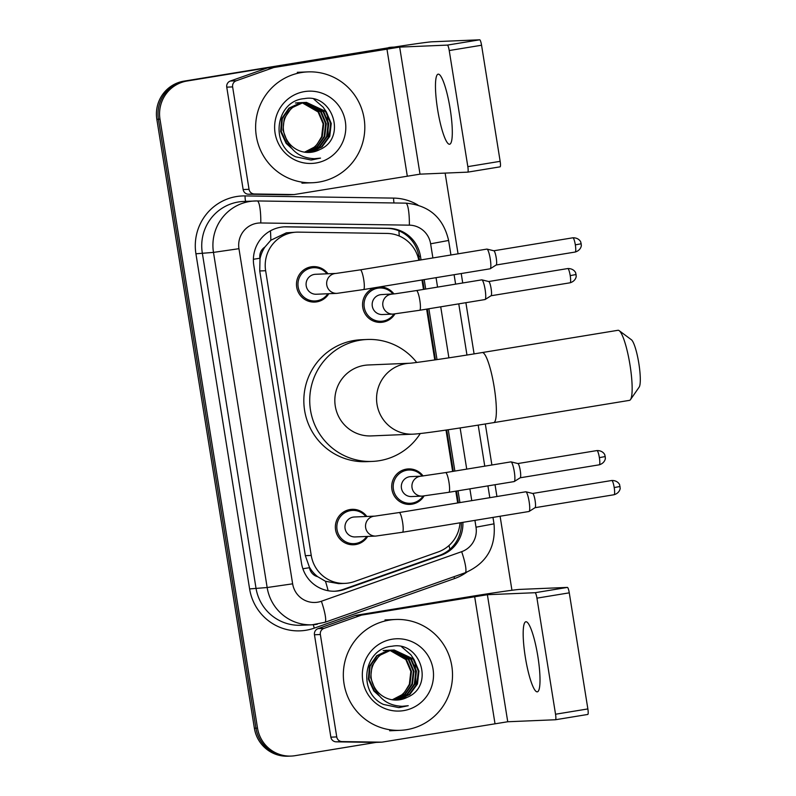 <?xml version="1.0" encoding="UTF-8"?>
<svg xmlns="http://www.w3.org/2000/svg" width="796" height="796" viewBox="0 0 796 796"><rect width="100%" height="100%" fill="white"/><g stroke="black" fill="none" stroke-linecap="round" stroke-linejoin="round"><path stroke-width="1.19" d="M424.069 495.958A17.751 17.472 -92.4 0 1 391.791 488.455A17.751 17.472 -92.4 0 1 423.104 475.968M379.782 286.898A17.751 17.472 -92.4 0 1 393.94 293.943M394.915 313.932A17.751 17.472 -92.4 0 1 362.817 307.724A17.751 17.472 -92.4 0 1 374.707 287.734M367.672 536.414A17.751 17.472 -92.4 0 1 335.444 528.833A17.751 17.472 -92.4 0 1 366.827 516.465M328.798 293.724A17.751 17.472 -92.4 0 1 296.57 286.132A17.751 17.472 -92.4 0 1 327.962 273.764M418.786 260.262A33.283 32.755 87.6 0 0 387.095 233.437L298.4 232.133A33.283 32.755 87.6 0 0 296.57 232.153L286.371 232.82L270.839 240.233L264.889 247.068A11.094 10.915 87.6 0 0 259.924 258.232A33.283 0.697 170.9 0 1 253.387 259.287M296.57 232.153A33.283 32.755 87.6 0 0 292.709 232.551A33.283 32.755 87.6 0 0 265.635 270.71L311.246 555.429A33.283 32.755 87.6 0 0 344.976 583.378A33.283 32.755 87.6 0 0 354.369 581.558L438.118 551.976A33.283 32.755 87.6 0 0 459.998 522.813M317.684 576.702A33.283 32.755 -92.4 0 1 309.395 567.12L309.495 567.697A11.094 10.915 87.6 0 0 317.684 576.702L325.465 581.269L338.698 583.637M259.924 258.232L260.013 258.809A33.283 32.755 -92.4 0 1 264.889 247.068M260.013 258.809L259.735 270.958L305.346 555.678L309.395 567.12M457.68 502.963L455.79 491.152M452.635 471.431L446.009 430.059M434.775 359.941L426.636 309.127M423.482 289.416L421.97 279.983M421.044 259.894L420.457 256.272A33.283 32.755 87.6 0 0 388.557 228.293L286.56 226.79A33.283 32.755 87.6 0 0 284.729 226.81A33.283 32.755 87.6 0 0 280.869 227.208A33.283 32.755 87.6 0 0 253.805 265.366L301.515 563.26A33.283 32.755 87.6 0 0 335.245 591.209A33.283 32.755 87.6 0 0 344.638 589.388L440.944 555.359A33.283 32.755 87.6 0 0 462.864 522.345M376.1 742.389L295.117 755.673A33.283 32.755 -92.4 0 1 291.246 756.071A33.283 32.755 -92.4 0 1 257.516 728.121L159.986 119.181A33.283 32.755 -92.4 0 1 187.05 81.023L391.821 47.442A33.283 32.755 -92.4 0 1 393.363 47.223M445.133 173.1L458.058 253.825M461.222 273.535L462.725 282.978M465.889 302.689L474.088 353.882M485.321 423.989L491.888 464.993M495.042 484.714L496.933 496.525M500.097 516.236L511.947 590.264M291.246 756.071L288.112 756.2A33.283 32.755 -92.4 0 1 254.382 728.25L156.842 119.31A33.283 32.755 -92.4 0 1 183.916 81.152L390.249 47.501A33.283 32.755 -92.4 0 1 394.09 47.103A33.283 32.755 -92.4 0 0 390.249 47.501L185.488 81.093L391.821 47.442M156.842 119.31L158.414 119.251A33.283 32.755 -92.4 0 1 185.488 81.093A33.283 32.755 -92.4 0 0 158.414 119.251L255.954 728.181L158.414 119.251L159.986 119.181M289.674 756.13A33.283 32.755 -92.4 0 1 255.954 728.181A33.283 32.755 -92.4 0 0 289.674 756.13M459.919 502.594L458.028 490.784M454.864 471.073L448.248 429.731M437.014 359.613L428.865 308.768M425.711 289.048L424.198 279.615M461.302 522.604A33.283 32.755 -92.4 0 1 439.372 555.429L343.076 589.458A33.283 32.755 -92.4 0 1 334.459 591.229M283.953 226.86A33.283 32.755 -92.4 0 1 284.988 226.85L386.985 228.362A33.283 32.755 -92.4 0 1 418.885 256.332L419.502 260.143M422.656 279.864L424.168 289.296M427.333 309.017L435.472 359.842M446.695 429.959L453.322 471.322M456.486 491.042L458.377 502.843M388.677 47.571A33.283 32.755 -92.4 0 1 392.547 47.173L394.09 47.103M318.987 182.065A55.471 54.596 -92.4 0 1 312.539 182.732A55.471 54.596 -92.4 0 1 255.904 132.882A55.471 54.596 -92.4 0 1 301.445 72.545A55.471 54.596 -92.4 0 1 307.883 71.889A55.471 54.596 -92.4 0 1 364.528 121.728A55.471 54.596 -92.4 0 1 318.987 182.065M307.982 152.464L321.455 146.932L329.126 136.395L330.609 123.479L325.574 111.629L306.092 102.386M308.291 152.464L310.221 152.225L322.072 146.902L329.743 136.375L331.236 123.45L326.201 111.599L306.41 102.376L302.918 102.694L291.475 107.997L284.222 118.514L282.958 130.166L287.167 141.33M306.41 102.376L303.535 102.674C288.033 104.773 278.152 123.917 286.152 138.514A25.074 24.676 -92.4 0 0 319.614 149.658C347.444 138.215 332.559 93.082 304.361 98.634C275.585 100.674 269.516 145.071 295.764 156.832L310.967 159.996L320.529 158.106L314.46 158.702C300.56 158.106 291.127 151.379 286.152 138.514M306.739 152.414L318.957 147.031L326.629 136.504L328.121 123.579L323.086 111.739L304.848 102.485M304.54 102.485L303.604 102.495M304.848 102.455L300.42 102.803L288.988 108.107L281.724 118.614L280.65 131.519L286.102 143.35L291.565 148.305M307.047 152.434L319.584 147.011L327.255 136.474L328.748 123.559L323.703 111.709L305.157 102.455M303.913 102.475L301.047 102.774L289.605 108.077L282.351 118.594L281.277 131.499L286.729 143.33L290.61 147.131M305.495 152.305L316.838 146.832L324.141 136.604L325.624 123.688L320.589 111.838L303.604 102.654M303.296 102.634L298.55 102.883M302.042 102.584L301.107 102.594M301.425 102.584L297.933 102.903M305.803 152.334L317.335 146.912L324.758 136.584L326.251 123.659L321.216 111.808L303.923 102.604M303.604 102.594L302.669 102.565M302.371 102.893L318.101 111.947L323.136 123.788L321.644 136.713L317.116 144.205A25.074 24.676 -92.4 0 1 304.37 152.145M302.052 102.853L301.117 102.764M300.798 102.744L296.062 102.983M299.555 102.694L298.619 102.704M298.928 102.684L295.435 103.012M304.56 152.175L315.355 146.583L322.271 136.683L323.753 123.768L318.718 111.918L302.679 102.833M302.361 102.793L301.425 102.714M301.117 102.694L300.172 102.664M309.216 152.444L319.614 149.658M304.49 91.6A36.168 35.591 -92.4 0 1 345.345 121.549A36.168 35.591 -92.4 0 1 315.932 163.011A36.168 35.591 -92.4 0 1 275.078 133.071A36.168 35.591 -92.4 0 1 304.49 91.6M328.33 138.215L327.385 114.276M325.783 111.092L323.126 107.162L313.923 99.211M311.544 159.976L320.529 158.106M450.168 108.933A35.502 6.239 -99.3 0 0 438.138 74.167A35.502 6.239 -99.3 0 0 437.601 109.46A35.502 6.239 -99.3 0 0 449.631 144.235A35.502 6.239 -99.3 0 0 450.168 108.933M249.039 189.309A5.542 5.463 87.6 0 0 254.352 193.975L293.644 194.552A5.542 5.463 87.6 0 0 293.953 194.552L288.062 194.801A5.542 5.463 -92.4 0 1 287.754 194.801L248.471 194.224A5.542 5.463 -92.4 0 1 243.148 189.557L249.039 189.309L232.631 86.913L226.751 87.152A5.542 5.463 -92.4 0 1 230.333 81.033L267.436 67.929A5.542 5.463 -92.4 0 1 268.351 67.69L381.045 49.203A44.377 0.935 170.9 0 1 432.009 41.8L479.699 39.8A5.542 0.975 80.7 0 1 481.56 45.233L449.233 50.536A5.542 0.975 -99.3 0 0 447.372 45.103L399.672 47.103L274.242 67.441A5.542 5.463 87.6 0 0 273.317 67.68L236.223 80.784A5.542 5.463 87.6 0 0 232.631 86.913M243.148 189.557L226.751 87.152M293.953 194.552A5.542 5.463 87.6 0 0 294.59 194.483L420.019 174.155L467.72 172.145A5.542 0.975 -99.3 0 0 467.74 172.145A5.542 0.975 -99.3 0 0 467.829 166.633L500.157 161.329L481.56 45.233M500.157 161.329A5.542 0.975 80.7 0 1 500.077 166.842A5.542 0.975 80.7 0 1 500.047 166.842L467.759 172.145L500.077 166.842M467.829 166.633L449.233 50.536M619.179 330.668L631.377 339.733A24.407 4.288 80.7 0 1 638.83 363.374A24.407 4.288 80.7 0 1 639.158 387.125L630.492 399.612A35.502 6.239 -99.3 0 0 630.014 365.056A35.502 6.239 -99.3 0 0 619.179 330.668A35.502 6.239 -99.3 0 0 617.985 330.29L482.197 352.558A35.502 6.239 80.7 0 1 494.226 387.334A35.502 6.239 80.7 0 1 493.689 422.626L629.477 400.358A35.502 6.239 -99.3 0 0 630.492 399.612M409.821 363.235L368.279 364.976A35.502 34.944 87.6 0 0 364.16 365.404A35.502 34.944 87.6 0 0 335.007 404.02A35.502 34.944 87.6 0 0 371.264 435.919L412.995 434.168C422.935 433.74 457.401 428.507 493.689 422.626M420.268 433.531A61.013 60.058 -92.4 0 1 379.423 460.685A61.013 60.058 -92.4 0 1 372.329 461.411A61.013 60.058 -92.4 0 1 310.032 406.577A61.013 60.058 -92.4 0 1 360.12 340.21A61.013 60.058 -92.4 0 1 367.205 339.484A61.013 60.058 -92.4 0 1 416.706 362.449M372.329 461.411L366.449 461.66A61.013 60.058 -92.4 0 1 304.142 406.826A61.013 60.058 -92.4 0 1 354.23 340.459A61.013 60.058 -92.4 0 1 361.324 339.733L367.205 339.484M363.573 289.555L336.897 293.376L316.33 294.241A9.98 9.831 -92.4 0 1 306.132 285.267A9.98 9.831 -92.4 0 1 315.485 274.292L336.031 273.426L360.339 269.854A9.98 1.751 80.7 0 1 363.722 279.625A9.98 1.751 80.7 0 1 363.822 280.252A9.98 1.751 80.7 0 1 363.573 289.555L490.097 268.799A9.98 1.751 80.7 0 1 490.067 268.809A9.98 1.751 80.7 0 0 490.227 268.759A9.98 1.751 80.7 0 0 490.246 258.879A9.98 1.751 80.7 0 0 487.003 249.108A9.98 1.751 80.7 0 0 486.903 249.098A9.98 1.751 80.7 0 0 486.863 249.098L360.339 269.854M327.853 293.764A16.636 16.378 -92.4 0 1 298.042 286.003A16.636 16.378 -92.4 0 1 327.007 273.804M572.891 237.795C579.508 237.606 581.239 242.88 580.752 242.233L581.18 243.775L575.329 244.86A7.214 1.264 80.7 0 0 572.891 237.795L493.828 250.77A7.214 1.264 80.7 0 1 493.878 250.78A7.214 1.264 80.7 0 1 496.226 257.834A7.214 1.264 80.7 0 1 496.207 264.969A7.214 1.264 80.7 0 1 496.117 265.008M402.448 532.255L375.772 536.076L355.205 536.942A9.98 9.831 -92.4 0 1 345.006 527.967A9.98 9.831 -92.4 0 1 354.359 516.992L374.906 516.126L399.214 512.544A9.98 1.751 80.7 0 1 402.597 522.325A9.98 1.751 80.7 0 1 402.696 522.942A9.98 1.751 80.7 0 1 402.448 532.255L528.972 511.5A9.98 1.751 80.7 0 1 528.942 511.51M366.717 536.454A16.636 16.378 -92.4 0 1 336.917 528.703A16.636 16.378 -92.4 0 1 365.881 516.505M399.214 512.544L525.738 491.799A9.98 1.751 80.7 0 1 525.778 491.789A9.98 1.751 80.7 0 1 525.877 491.799A9.98 1.751 80.7 0 1 529.121 501.57A9.98 1.751 80.7 0 1 529.101 511.45A9.98 1.751 80.7 0 1 528.972 511.5M532.683 493.47A7.214 1.264 80.7 0 1 532.753 493.48A7.214 1.264 80.7 0 1 535.101 500.535A7.214 1.264 80.7 0 1 535.081 507.669A7.214 1.264 80.7 0 1 534.992 507.699M481.719 279.864A9.98 1.751 80.7 0 1 481.759 279.854A9.98 1.751 80.7 0 1 481.888 279.864A9.98 1.751 80.7 0 1 485.102 289.426A9.98 1.751 80.7 0 1 485.112 299.515A9.98 1.751 80.7 0 1 484.993 299.555L419.681 310.271L393.005 314.092L382.398 314.539A9.98 9.831 -92.4 0 1 372.21 305.565A9.98 9.831 -92.4 0 1 381.563 294.59L395.333 293.774L416.447 290.57A9.98 1.751 80.7 0 1 416.487 290.56A9.98 1.751 80.7 0 1 419.92 300.968A9.98 1.751 80.7 0 1 419.681 310.271A9.98 1.751 80.7 0 1 419.641 310.271M481.759 279.854A9.98 1.751 80.7 0 1 481.789 279.854L416.447 290.57M393.94 314.032A16.636 16.378 -92.4 0 1 364.12 306.301A16.636 16.378 -92.4 0 1 393.045 294.052M567.777 268.55C574.394 268.361 576.125 273.635 575.637 272.998L576.065 274.53L570.215 275.615A7.214 1.264 80.7 0 0 567.777 268.55L488.714 281.525A7.214 1.264 80.7 0 1 488.764 281.535A7.214 1.264 80.7 0 1 491.112 288.59A7.214 1.264 80.7 0 1 491.092 295.724A7.214 1.264 80.7 0 1 491.003 295.764M510.873 461.889A9.98 1.751 80.7 0 1 510.913 461.879A9.98 1.751 80.7 0 1 511.042 461.879A9.98 1.751 80.7 0 1 514.256 471.441A9.98 1.751 80.7 0 1 514.266 481.53A9.98 1.751 80.7 0 1 514.146 481.58L448.835 492.296L422.159 496.117L411.562 496.565A9.98 9.831 -92.4 0 1 401.363 487.59A9.98 9.831 -92.4 0 1 410.716 476.615L421.283 476.167L445.601 472.585A9.98 1.751 80.7 0 1 445.641 472.585A9.98 1.751 80.7 0 1 449.083 482.983A9.98 1.751 80.7 0 1 448.835 492.296A9.98 1.751 80.7 0 1 448.795 492.296M510.913 461.879A9.98 1.751 80.7 0 1 510.952 461.869L445.601 472.585M423.094 496.057A16.636 16.378 -92.4 0 1 393.274 488.326A16.636 16.378 -92.4 0 1 422.198 476.078M517.858 463.551A7.214 1.264 80.7 0 1 517.927 463.561A7.214 1.264 80.7 0 1 520.266 470.615A7.214 1.264 80.7 0 1 520.256 477.749A7.214 1.264 80.7 0 1 520.166 477.789L599.269 464.814C605.597 462.874 605.547 457.332 605.298 458.098L605.219 456.556L599.378 457.64A7.214 1.264 80.7 0 1 599.269 464.814M537.877 656.541A35.502 6.239 -99.3 0 0 525.848 621.766A35.502 6.239 -99.3 0 0 525.31 657.068A35.502 6.239 -99.3 0 0 537.34 691.833A35.502 6.239 -99.3 0 0 537.877 656.541M336.748 736.917A5.542 5.463 87.6 0 0 342.071 741.583L381.354 742.161A5.542 5.463 87.6 0 0 381.662 742.151L375.772 742.399A5.542 5.463 -92.4 0 1 375.463 742.409L336.181 741.832A5.542 5.463 -92.4 0 1 330.857 737.166L336.748 736.917L320.35 634.512L314.46 634.76A5.542 5.463 -92.4 0 1 318.052 628.641L355.145 615.527A5.542 5.463 -92.4 0 1 356.071 615.288L468.754 596.811A44.377 0.935 170.9 0 1 519.718 589.408L567.419 587.408A5.542 0.975 80.7 0 1 569.269 592.841L536.942 598.144A5.542 0.975 -99.3 0 0 535.081 592.712L487.381 594.712L361.951 615.049A5.542 5.463 87.6 0 0 361.036 615.278L323.932 628.392A5.542 5.463 87.6 0 0 320.35 634.512M330.857 737.166L314.46 634.76M381.662 742.151A5.542 5.463 87.6 0 0 382.309 742.091L507.739 721.753L555.429 719.753A5.542 0.975 -99.3 0 0 555.449 719.753A5.542 0.975 -99.3 0 0 555.538 714.231L587.866 708.928L569.269 592.841M587.866 708.928A5.542 0.975 80.7 0 1 587.786 714.45A5.542 0.975 80.7 0 1 587.766 714.45L555.469 719.743L587.786 714.45M555.538 714.231L536.942 598.144M406.696 729.673A55.471 54.596 -92.4 0 1 400.249 730.33A55.471 54.596 -92.4 0 1 343.613 680.49A55.471 54.596 -92.4 0 1 389.154 620.154A55.471 54.596 -92.4 0 1 395.592 619.487A55.471 54.596 -92.4 0 1 452.237 669.337A55.471 54.596 -92.4 0 1 406.696 729.673M395.692 700.062L409.164 694.53L416.835 684.003L418.328 671.078L413.283 659.237L393.811 649.994M396 700.062L397.93 699.833L409.791 694.51L417.462 683.973L418.945 671.058L413.91 659.207L394.12 649.974L390.627 650.302L379.185 655.606L371.931 666.113L370.667 677.774L374.886 688.938M394.12 649.974L391.254 650.272C375.742 652.382 365.871 671.525 373.861 686.122A25.074 24.676 -92.4 0 0 407.333 697.266C435.153 685.824 420.268 640.68 392.07 646.233C363.294 648.282 357.225 692.679 383.473 704.44L398.687 707.604L408.239 705.704L402.169 706.301C388.279 705.714 378.836 698.978 373.861 686.122M394.448 700.012L406.676 694.639L414.348 684.102L415.83 671.187L410.796 659.337L392.557 650.093L388.756 650.382L377.314 655.685L370.06 666.192L368.986 679.097L374.438 690.928L378.319 694.729M392.249 650.083L391.314 650.093M391.622 650.083L388.13 650.402L376.697 655.705L369.444 666.222L368.369 679.127L373.822 690.958L379.274 695.903M394.766 700.032L407.293 694.61L414.965 684.082L416.457 671.157L411.423 659.307L392.876 650.063M393.204 699.903L404.547 694.44L411.85 684.212L413.343 671.297L408.298 659.446L391.324 650.262M391.005 650.242L386.269 650.481M389.761 650.193L388.816 650.203M389.135 650.183L385.642 650.511M393.522 699.943L405.045 694.52L412.477 684.182L413.96 671.267L408.925 659.416L391.632 650.213M391.314 650.193L390.378 650.163M390.08 650.501L405.811 659.546L410.845 671.396L409.353 684.321L404.836 691.804A25.074 24.676 -92.4 0 1 392.09 699.754M389.761 650.461L388.826 650.362M388.518 650.342L383.772 650.591M387.264 650.292L386.329 650.302M386.637 650.292L383.145 650.611M392.269 699.784L403.065 694.182L409.98 684.291L411.472 671.366L406.428 659.526L390.388 650.432M390.08 650.402L389.135 650.322M388.826 650.302L387.891 650.272M396.935 700.052L407.333 697.266M392.209 639.208A36.168 35.591 -92.4 0 1 433.054 669.147A36.168 35.591 -92.4 0 1 403.642 710.619A36.168 35.591 -92.4 0 1 362.787 680.67A36.168 35.591 -92.4 0 1 392.209 639.208M416.049 685.824L415.094 661.884M413.492 658.69L410.845 654.76L401.632 646.81M399.264 707.574L408.239 705.704M328.131 590.712A33.283 5.642 -109.5 0 0 325.465 581.269M418.676 255.158A33.283 0.697 170.9 0 1 417.442 255.367M399.244 236.004A33.283 5.88 -89.2 0 0 398.886 230.82M270.839 240.233A33.283 5.88 -89.2 0 0 270.441 230.83M449.909 549.28A33.283 5.642 -109.5 0 0 448.974 545.539M309.495 567.697A33.283 0.697 170.9 0 1 302.878 568.762M259.735 270.958L265.635 270.71M305.346 555.678L311.246 555.429M432.895 257.954L430.626 243.805A22.189 21.84 87.6 0 0 409.363 225.159L260.799 222.97A22.189 21.84 87.6 0 0 238.959 248.69L292.639 583.826A22.189 21.84 87.6 0 0 321.395 601.249L461.66 551.678A22.189 21.84 87.6 0 0 476.018 527.191L474.923 520.365M292.639 583.826L267.157 587.528L213.477 252.392A44.377 43.671 -92.4 0 1 249.576 201.507A44.377 43.671 -92.4 0 1 254.73 200.98A44.377 43.671 -92.4 0 1 257.168 200.95A22.189 3.92 -89.2 0 1 257.207 200.95L243.536 201.448A44.377 43.671 87.6 0 0 238.382 201.985A44.377 43.671 87.6 0 0 202.293 252.859L255.974 587.995A44.377 43.671 87.6 0 0 300.948 625.258L312.131 624.79A44.377 43.671 -92.4 0 1 267.157 587.528L249.606 588.921L195.925 253.785L213.477 252.392L238.959 248.69M317.286 624.263A44.377 43.671 -92.4 0 1 312.131 624.79L324.858 622.333A22.189 3.761 -109.5 0 0 321.395 601.249M195.925 253.785A49.919 49.133 -92.4 0 1 236.531 196.542A49.919 49.133 -92.4 0 1 245.069 195.916L393.632 198.105A49.919 49.133 -92.4 0 1 417.95 205.06M466.854 572.115A49.919 49.133 -92.4 0 1 454.566 578.553L314.301 628.124A49.919 49.133 -92.4 0 1 249.606 588.921M187.05 81.023L183.916 81.152M257.516 728.121L254.382 728.25M257.247 200.95L405.721 203.139A22.189 3.92 -89.2 0 1 405.761 203.139L257.207 200.95A22.189 3.92 -89.2 0 1 260.799 222.97M471.769 500.644L469.879 488.844M466.725 469.123L460.128 427.95M448.894 357.832L440.725 306.818M437.561 287.097L436.059 277.665M454.566 578.553A5.542 0.945 70.5 0 1 453.999 576.702M314.301 628.124A5.542 0.945 70.5 0 1 313.365 624.721M394.08 202.97A5.542 0.985 90.8 0 1 393.632 198.105M245.825 201.358A5.542 0.985 90.8 0 1 245.069 195.916M324.858 622.333L465.133 572.772A22.189 3.761 -109.5 0 0 461.66 551.678M476.018 527.191L494.008 523.848L492.973 517.41M430.626 243.805L448.616 240.462C443.282 217.626 429.004 205.189 405.761 203.139A22.189 3.92 -89.2 0 1 409.363 225.159M284.988 226.85L286.56 226.79M386.985 228.362L388.557 228.293M418.885 256.332L420.457 256.272M439.372 555.429L440.944 555.359M343.076 589.458L344.638 589.388M420.019 174.155L399.672 47.103M407.283 176.006L386.936 48.954M268.351 67.69L274.242 67.441M447.372 45.103L479.699 39.8M287.754 194.801L293.644 194.552M254.352 193.975L248.471 194.224M273.317 67.68L267.436 67.929M230.333 81.033L236.223 80.784M409.801 363.235A35.502 34.944 87.6 0 0 405.89 363.653A35.502 34.944 87.6 0 0 377.015 404.348A35.502 34.944 87.6 0 0 412.995 434.168M336.897 293.376A9.98 9.831 -92.4 0 1 326.897 285.605A9.98 9.831 -92.4 0 1 336.021 273.426L336.061 273.426M575.329 244.86A7.214 1.264 80.7 0 1 575.219 252.034L496.167 264.998M614.094 494.734C620.432 492.794 620.383 487.242 620.134 488.018L619.626 484.933C620.104 485.58 618.383 480.306 611.766 480.495A7.214 1.264 80.7 0 1 614.204 487.56A7.214 1.264 80.7 0 1 614.094 494.734L535.041 507.699M620.054 486.475L614.204 487.56M375.772 536.076A9.98 9.831 -92.4 0 1 365.772 528.305A9.98 9.831 -92.4 0 1 374.896 516.126M393.005 314.092A9.98 9.831 -92.4 0 1 383.005 306.321A9.98 9.831 -92.4 0 1 392.13 294.142L392.159 294.142M570.215 275.615A7.214 1.264 80.7 0 1 570.115 282.789L491.052 295.754M605.219 456.556L604.791 455.014C605.278 455.66 603.547 450.387 596.93 450.576A7.214 1.264 80.7 0 1 599.378 457.64M422.159 496.117A9.98 9.831 -92.4 0 1 412.159 488.346A9.98 9.831 -92.4 0 1 421.283 476.167L421.323 476.167M507.739 721.753L487.381 594.712M494.993 723.604L474.645 596.562M356.071 615.288L361.951 615.049M535.081 592.712L567.419 587.408M375.463 742.409L381.354 742.161M342.071 741.583L336.181 741.832M361.036 615.278L355.145 615.527M318.052 628.641L323.932 628.392M338.698 583.647L344.976 583.378M465.133 572.772C486.455 563.439 496.077 547.131 494.008 523.848M489.819 497.689L487.928 485.888M484.764 466.167L478.197 425.134M466.963 355.016L458.765 303.863M455.611 284.142L454.098 274.71M450.944 254.989L448.616 240.462M312.539 182.732L301.943 183.17M307.883 71.889L297.286 72.327M482.197 352.558C449.73 357.991 410.865 363.434 409.751 363.235L410.01 363.225M315.037 300.958L308.569 301.236M313.644 267.705L307.176 267.983M493.878 250.78L487.003 249.108M496.207 264.969L490.227 268.759M575.219 252.034C581.558 250.103 581.508 244.551 581.259 245.317L581.18 243.775M353.912 543.658L347.444 543.927M352.509 510.405L346.051 510.674M532.753 493.48L525.877 491.799M535.081 507.669L529.101 511.45M611.766 480.495L532.703 493.46M381.115 321.256L374.647 321.524M488.764 281.535L481.888 279.864M491.092 295.724L485.112 299.515M379.712 288.003L373.244 288.271M570.115 282.789C576.443 280.859 576.394 275.307 576.145 276.073L576.065 274.53M410.268 503.281L403.801 503.55M517.927 463.561L511.042 461.879M520.256 477.749L514.266 481.53M408.865 470.028L402.398 470.297M596.93 450.576L517.878 463.551M400.249 730.33L389.652 730.778M395.592 619.487L384.995 619.935"/></g></svg>
